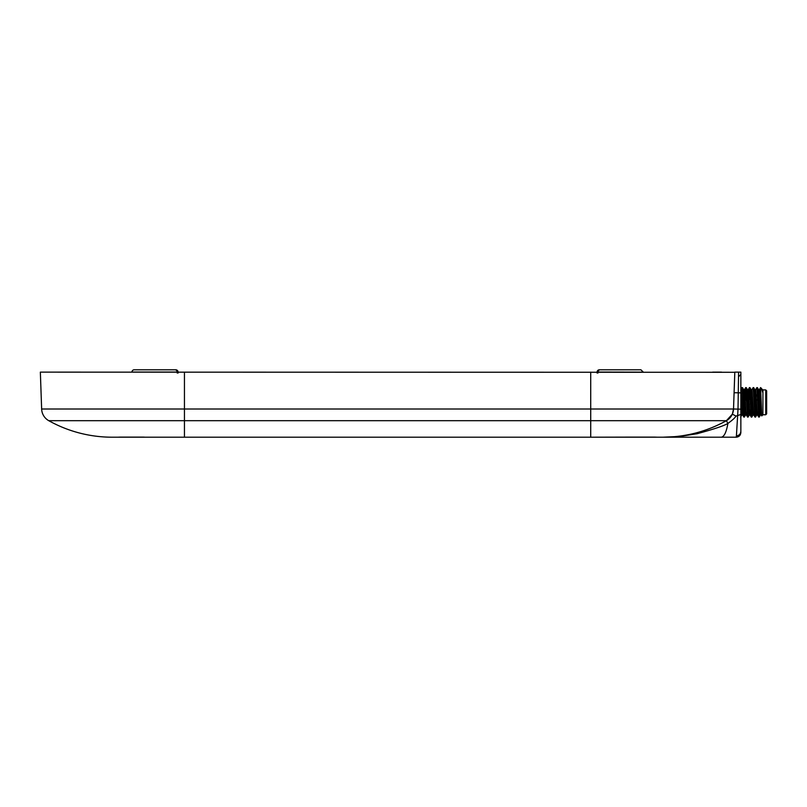 <?xml version="1.0" encoding="UTF-8"?>
<svg xmlns="http://www.w3.org/2000/svg" width="807" height="807" viewBox="0 0 807 807"><rect width="100%" height="100%" fill="white"/><g stroke="black" fill="none" stroke-linecap="round" stroke-linejoin="round"><path stroke-width="1.21" d="M118.417 437.182A4.65 4.65 90 0 1 117.993 437.202L112.203 437.202A130.149 130.149 0 0 1 48.783 420.699L184.45 420.699L184.45 437.202L117.993 437.202L664.01 437.202M172.446 369.798L175.755 369.798A2.32 2.32 0 0 1 178.085 372.047A2.32 2.32 0 0 0 177.369 370.453A2.32 2.32 0 0 1 178.085 372.047L131.924 372.047A2.32 2.32 0 0 1 134.255 369.798L175.755 369.798L178.085 372.047L178.115 373.026M155.166 369.798L134.255 369.798L155.166 369.798M712.672 372.128L721.549 372.128M53.615 372.128L62.482 372.128M740.856 372.128L734.814 372.128L740.856 372.128L740.856 431.14C740.614 434.025 739.141 435.578 736.418 435.82L738.012 409.23L738.597 372.128L738.516 376.768L740.856 374.448L740.856 430.232M663.152 437.202L662.961 437.202C685.506 437.101 706.65 431.604 726.381 420.699L732.342 414.152L733.523 409.008L41.641 409.008A13.941 13.941 0 0 0 48.783 420.699A13.941 13.941 0 0 1 41.641 409.008L40.35 372.128L734.804 372.289M740.856 432.552C740.564 435.366 739.02 436.92 736.216 437.202L721.317 437.202L736.216 437.202L736.418 435.82M732.342 414.152L736.045 416.089L740.856 414.485M666.289 437.202L721.317 437.202C724.212 436.708 726.401 432.118 727.894 423.423C732.201 420.366 734.915 417.925 736.045 416.089M740.856 409.169L733.523 409.008A13.941 13.941 0 0 1 726.381 420.699A13.941 13.941 0 0 0 727.833 419.771A13.941 13.941 0 0 1 726.381 420.699A13.941 13.941 0 0 0 733.523 409.008L734.814 372.128M643.24 372.128L597.079 372.047A2.32 2.32 0 0 1 599.409 369.798L597.079 372.047L597.049 373.026M597.079 372.047L597.079 372.047A2.32 2.32 0 0 1 599.409 369.798L640.909 369.798L599.409 369.798A2.32 2.32 0 0 0 597.079 372.047M598.027 372.128L597.977 373.026M177.187 373.026L177.137 372.128M177.369 370.453A2.32 2.32 0 0 0 175.755 369.798A2.32 2.32 0 0 1 177.369 370.453M632.819 437.112L590.714 437.202L662.961 437.202L680.089 436.405L697.046 433.742C714.003 429.142 724.283 425.692 727.894 423.423L726.381 420.699A130.149 130.149 0 0 1 662.961 437.202L721.317 437.202M590.714 437.202L590.714 420.699L726.381 420.699A130.149 130.149 0 0 1 662.961 437.202A130.149 130.149 0 0 0 726.381 420.699A130.149 130.149 0 0 1 662.961 437.202M120.122 437.112L117.963 437.202M765.722 389.902L766.65 390.83L766.65 413.84L765.722 414.768L765.722 389.902L762.928 389.902L762.928 414.768L761.758 415.908L760.608 387.582L759.75 400.575M759.569 405.053L758.984 415.968M759.821 409.885L759.256 417.058L758.711 417.058L756.885 387.582L755.685 389.63L754.878 400.575M759.216 417.098L757.813 391.899L756.885 387.582M740.977 405.053L740.856 407.989M741.482 404.105L740.856 415.968M744.7 405.053L744.104 415.968M744.952 409.885L744.377 417.058L743.832 417.058L742.016 387.582L740.806 389.63M744.336 417.098L742.944 391.899L742.016 387.582M748.412 405.053L747.827 415.968M748.916 404.105L747.595 417.098L745.729 387.582L744.871 400.575M748.059 417.098L746.667 391.899L745.729 387.582M752.174 404.105L751.539 415.968M752.638 404.105L751.307 417.098L749.451 387.582L748.593 400.575M751.771 417.098L750.379 391.899L749.451 387.582M756.109 409.885L755.534 417.058L754.989 417.058L753.173 387.582L751.963 389.63L751.539 393.322M755.493 417.098L754.101 391.899L753.173 387.582M745.961 388.702L745.335 400.575M749.683 388.702L749.098 399.616M756.28 394.784L756.028 400.575M756.532 399.616L756.492 400.575M762.615 389.61L762.615 392.172L761.808 388.813L760.608 387.582L760.84 390.477M761.758 415.908L760.84 411.348L759.912 393.322L759.448 389.589L758.984 393.322M758.711 417.058L757.541 415.04L757.117 411.348L755.685 389.63M754.716 404.105L754.676 405.053M754.989 417.058L753.819 415.04L753.405 411.348L751.963 389.63M750.702 409.885L750.147 415.08L749.219 415.08L747.403 389.63L746.808 394.784M751.277 417.058L750.107 415.04L749.683 411.348L748.291 389.589L747.827 393.322M747.554 417.058L746.384 415.04L745.961 411.348L744.568 389.589L743.721 400.575M743.56 404.105L743.519 405.053M743.267 409.885L742.662 415.04L740.856 389.589M762.615 392.172L761.808 388.813M760.84 411.348L760.376 415.08L759.912 411.348L758.56 389.63L757.965 394.784M757.117 411.348L756.653 415.08L755.261 393.322L754.838 389.63L753.677 387.612M755.725 389.589L754.797 389.589L754.242 394.784M753.405 411.348L752.941 415.08L752.477 411.348L751.125 389.63L750.53 394.784M749.683 411.348L749.219 415.08M745.961 411.348L745.497 415.08L745.032 411.348L743.681 389.63L743.086 394.784M742.248 411.348L741.784 415.08L740.856 402.34M734.098 392.716L740.856 392.868M184.45 372.128L184.45 420.699L590.714 420.699L590.714 372.128M48.783 420.699A13.941 13.941 0 0 1 41.641 409.008M142.244 437.112A4.65 1.604 90.5 0 0 142.294 437.122L144.403 437.132M655.032 437.112A4.65 4.358 91.4 0 1 654.79 437.122L632.92 437.112M656.827 437.182L654.79 437.122A4.65 4.358 91.4 0 1 654.759 437.112M643.24 372.047L640.909 369.798L643.24 372.047M120.374 437.122L142.294 437.122M740.856 431.402L740.836 432.36M765.722 414.768L762.928 414.768M762.928 389.902L762.232 389.589M748.371 404.105L749.299 404.105M759.528 404.105L760.456 404.105M760.567 387.612L759.397 389.63M749.41 387.612L748.24 389.63M745.698 387.612L744.528 389.63M743.832 417.058L742.662 415.04M761.304 415.08L760.376 415.08M759.448 389.589L758.519 389.589M757.581 415.08L756.653 415.08M753.869 415.08L752.941 415.08M752.003 389.589L751.075 389.589M748.291 389.589L747.363 389.589M746.435 415.08L745.497 415.08M744.568 389.589L743.64 389.589M742.712 415.08L741.784 415.08M760.416 415.04L759.256 417.058M758.56 389.63L757.39 387.612M756.704 415.04L755.534 417.058M752.981 415.04L751.811 417.058M751.125 389.63L749.955 387.612M749.259 415.04L748.099 417.058M747.403 389.63L746.233 387.612M745.547 415.04L744.377 417.058M743.681 389.63L742.521 387.612M741.825 415.04L740.655 417.058"/></g></svg>
